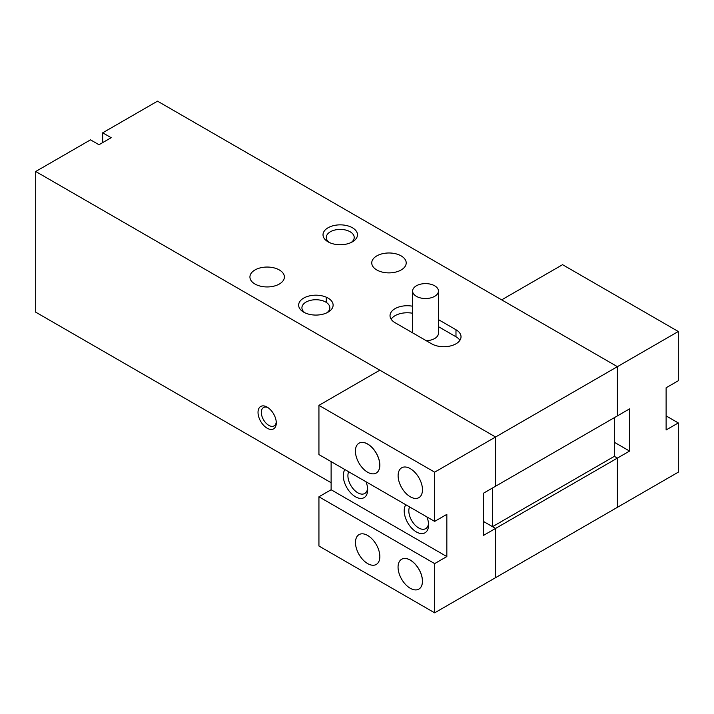 <?xml version="1.0" encoding="UTF-8"?>
<svg xmlns="http://www.w3.org/2000/svg" width="714" height="714" viewBox="0 0 714 714"><rect width="100%" height="100%" fill="white"/><g stroke="black" fill="none" stroke-linecap="round" stroke-linejoin="round"><path stroke-width="1.07" d="M268.027 407.658A10.594 6.114 -120 0 0 263.511 407.542A10.594 6.114 -120 0 0 261.315 412.389A10.594 6.114 -120 0 0 265.938 423.045A10.594 6.114 -120 0 0 274.105 425.883A10.594 6.114 -120 0 0 276.256 421.912M276.291 422.938A12.923 7.461 60 0 1 267.161 428.213A12.923 7.461 60 0 1 258.022 412.389A12.923 7.461 60 0 1 267.161 407.114A12.923 7.461 60 0 1 276.291 422.938M351.154 242.492A13.968 8.059 0 0 0 354.215 237.459A13.968 8.059 0 0 0 345.594 230.015A13.968 8.059 0 0 0 330.377 231.764A13.968 8.059 0 0 0 326.289 237.459A13.968 8.059 0 0 0 329.341 242.492M352.43 241.832A17.225 9.942 180 0 1 328.065 241.832A17.225 9.942 180 0 1 328.065 227.766A17.225 9.942 180 0 1 352.43 227.766A17.225 9.942 180 0 1 352.43 241.832L352.43 241.832M326.789 312.83A13.968 8.059 0 0 0 329.85 307.796A13.968 8.059 0 0 0 321.229 300.344A13.968 8.059 0 0 0 306.011 302.093A13.968 8.059 0 0 0 301.924 307.796A13.968 8.059 0 0 0 304.976 312.83M328.065 312.161A17.225 9.942 180 0 1 303.7 312.161A17.225 9.942 180 0 1 303.7 298.095A17.225 9.942 180 0 1 328.065 298.095A17.225 9.942 180 0 1 328.065 312.161L328.065 312.161M401.161 269.963A17.225 9.942 180 0 1 382.383 272.123A17.225 9.942 180 0 1 371.753 262.93A17.225 9.942 180 0 1 376.796 255.898A17.225 9.942 180 0 1 395.574 253.738A17.225 9.942 180 0 1 406.204 262.93A17.225 9.942 180 0 1 401.161 269.963M279.344 284.029A17.225 9.942 180 0 1 260.565 286.189A17.225 9.942 180 0 1 249.927 276.996A17.225 9.942 180 0 1 254.978 269.963A17.225 9.942 180 0 1 273.748 267.804A17.225 9.942 180 0 1 284.386 276.996A17.225 9.942 180 0 1 279.344 284.029M416.387 296.337A12.923 7.461 0 0 0 430.471 297.952A12.923 7.461 0 0 0 438.441 291.062A12.923 7.461 0 0 0 434.656 285.787A12.923 7.461 0 0 0 420.582 284.172A12.923 7.461 0 0 0 412.603 291.062A12.923 7.461 0 0 0 416.387 296.337M438.441 291.062L438.441 333.259A12.923 7.461 180 0 1 426.24 340.712M614.343 417.663L614.343 456.344L617.387 458.102L495.57 528.431L492.526 526.673L492.526 487.992M102.7 142.595L102.7 132.813L111.17 137.704L98.987 144.737L90.517 139.846L35.7 171.494L495.57 437.004L495.57 486.234L483.387 493.267L483.387 535.464L495.57 528.431L495.57 577.671L617.387 507.333L617.387 458.102L614.343 456.344L492.526 526.673M483.387 521.399L495.57 528.431L495.57 577.671L434.656 612.835L434.656 563.605L446.839 556.572L446.839 514.366L434.656 521.399L434.656 472.168L495.57 437.004L495.57 486.234L617.387 415.905L617.387 366.666L617.387 415.905L629.569 408.872L629.569 451.069L614.343 442.278M35.7 171.494L35.7 312.161L331.118 482.718M434.656 472.168L318.935 405.356L379.839 370.182L495.57 437.004L617.387 366.666L157.517 101.165L102.7 132.813M629.569 451.069L617.387 458.102L617.387 507.333L678.3 472.168L678.3 422.938L666.117 415.905M412.603 313.259A17.225 9.942 0 0 0 391.138 319.194M438.441 319.622L455.978 329.743A17.225 9.942 180 0 1 461.021 336.776A17.225 9.942 180 0 1 450.391 345.969A17.225 9.942 180 0 1 431.613 343.809L395.065 322.71A17.225 9.942 180 0 1 390.022 315.677A17.225 9.942 180 0 1 412.603 306.226M459.914 340.292A17.225 9.942 0 0 0 455.978 336.776L438.441 326.655M678.3 331.501L617.387 366.666L501.665 299.853L562.57 264.689L678.3 331.501L678.3 380.74L666.117 387.773L666.117 429.971L678.3 422.938M409.577 506.922A13.968 8.059 -120 0 0 408.819 510.849A13.968 8.059 -120 0 0 414.914 524.906A13.968 8.059 -120 0 0 425.678 528.646A13.968 8.059 -120 0 0 428.507 523.478M426.936 516.945A17.225 9.942 60 0 1 428.57 524.915A17.225 9.942 60 0 1 416.387 531.948A17.225 9.942 60 0 1 404.204 510.849A17.225 9.942 60 0 1 405.838 504.762M348.664 471.749A13.968 8.059 -120 0 0 347.914 475.685A13.968 8.059 -120 0 0 354.01 489.742A13.968 8.059 -120 0 0 364.765 493.481A13.968 8.059 -120 0 0 367.603 488.314M366.023 481.771A17.225 9.942 60 0 1 367.656 489.75A17.225 9.942 60 0 1 355.474 496.783A17.225 9.942 60 0 1 343.291 475.685A17.225 9.942 60 0 1 344.924 469.598M359.017 443.198A17.225 9.942 60 0 1 359.044 443.18A17.225 9.942 60 0 1 372.324 447.794A17.225 9.942 60 0 1 379.839 465.135A17.225 9.942 60 0 1 376.269 473.025A17.225 9.942 60 0 1 376.242 473.043M355.42 451.105A17.225 9.942 -120 0 0 362.935 468.438A17.225 9.942 -120 0 0 376.216 473.061A17.225 9.942 -120 0 0 379.777 465.171A17.225 9.942 -120 0 0 372.262 447.83A17.225 9.942 -120 0 0 358.981 443.216A17.225 9.942 -120 0 0 355.42 451.105M401.625 559.267A17.225 9.942 -120 0 0 398.055 567.157A17.225 9.942 -120 0 0 405.57 584.489A17.225 9.942 -120 0 0 418.85 589.104A17.225 9.942 -120 0 0 422.42 581.223A17.225 9.942 -120 0 0 414.896 563.881A17.225 9.942 -120 0 0 401.625 559.267L401.679 559.232A17.225 9.942 60 0 1 401.679 559.232A17.225 9.942 60 0 1 414.959 563.846A17.225 9.942 60 0 1 422.474 581.187A17.225 9.942 60 0 1 418.913 589.068A17.225 9.942 60 0 1 418.877 589.086M422.474 489.75A17.225 9.942 60 0 1 418.913 497.64A17.225 9.942 60 0 1 405.632 493.026A17.225 9.942 60 0 1 398.117 475.685A17.225 9.942 60 0 1 401.679 467.795A17.225 9.942 60 0 1 414.959 472.409A17.225 9.942 60 0 1 422.474 489.75M379.839 556.572A17.225 9.942 60 0 1 376.269 564.453A17.225 9.942 60 0 1 362.998 559.838A17.225 9.942 60 0 1 355.474 542.497A17.225 9.942 60 0 1 359.044 534.616A17.225 9.942 60 0 1 372.324 539.231A17.225 9.942 60 0 1 379.839 556.572M318.935 405.356L318.935 454.586L434.656 521.399M331.118 461.619L331.118 489.75L318.935 496.783L318.935 546.023L434.656 612.835M446.839 556.572L331.118 489.75M434.656 563.605L318.935 496.783M455.978 329.743L455.978 336.776M326.289 297.202L326.289 302.415M412.603 332.831L412.603 291.062"/></g></svg>
